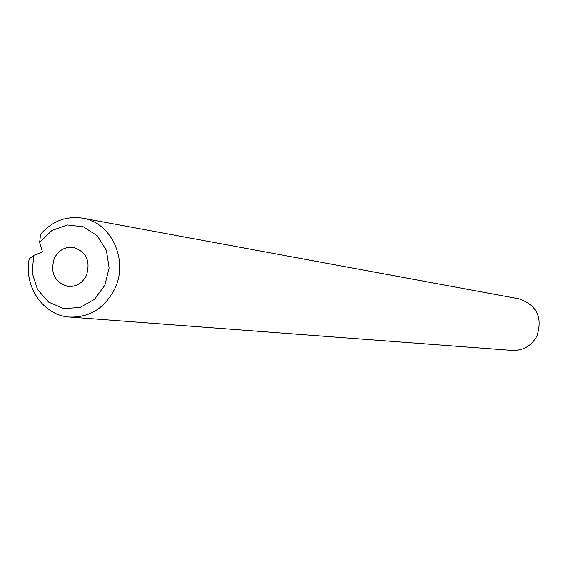 <?xml version="1.0" encoding="UTF-8"?>
<svg xmlns="http://www.w3.org/2000/svg" width="568" height="568" viewBox="0 0 568 568"><rect width="100%" height="100%" fill="white"/><g stroke="black" fill="none" stroke-linecap="round" stroke-linejoin="round"><path stroke-width="0.85" d="M54.301 258.319C49.998 273.094 54.62 282.474 68.174 286.464C76.254 286.883 82.332 283.212 86.414 275.437C90.717 261.031 86.329 251.674 73.244 247.35C64.858 246.611 58.539 250.268 54.301 258.319M69.821 317.072L512.144 350.435C523.22 350.733 531.485 345.912 536.952 335.986C542.852 317.427 536.817 305.03 518.847 298.796L82.651 218.176C111.484 222.443 128.893 260.648 114.622 289.105C104.611 308.225 89.673 317.547 69.821 317.072C43.615 315.758 23.579 286.776 29.202 258.901L33.675 255.387L32.241 272.995L37.523 289.538L48.621 302.126L63.609 308.523L79.868 307.544L94.501 299.322L104.867 285.278L109.091 267.926L106.408 250.396L97.306 235.834L83.446 226.838L67.336 224.971L51.83 230.509L39.639 242.437L42.479 252.022L33.675 255.387M39.639 242.437L40.541 234.293C52.171 221.122 66.207 215.755 82.651 218.176"/></g></svg>
